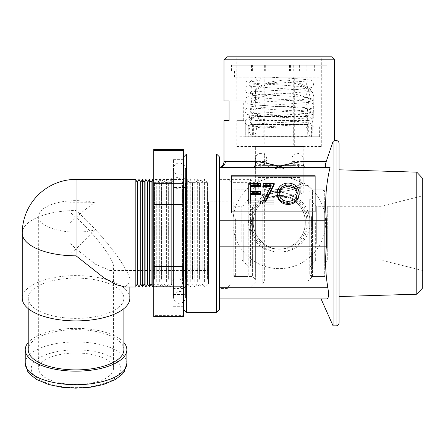 <?xml version="1.0" encoding="UTF-8"?>
<svg xmlns="http://www.w3.org/2000/svg" width="445" height="445" viewBox="0 0 445 445"><rect width="100%" height="100%" fill="white"/><g stroke="black" fill="none" stroke-linecap="round" stroke-linejoin="round"><path stroke-width="0.33" stroke-dasharray="2.23 1.67" d="M302.878 183.34L303.518 182.839L302.422 183.34A45.451 45.44 -90 0 0 255.686 183.34L255.046 182.839L256.136 183.34A47.821 47.81 -90 0 0 302.878 183.34A45.451 45.44 -90 0 0 256.136 183.34M303.529 182.845L303.518 182.839A46.33 46.33 0 0 1 279.282 268.647A46.33 46.33 0 0 1 255.035 182.845L255.046 182.839M255.686 183.34A47.821 47.81 -90 0 0 302.422 183.34M255.369 262.978L255.369 184.163L255.369 262.978M250.585 265.887L250.585 179.38L250.585 265.887M255.369 205.017L255.369 279.51L255.369 205.017M252.382 206.83L252.382 276.517L252.382 206.83M233.847 206.83L233.847 276.517L233.847 206.83M208.46 202.291L208.46 283.993L208.46 202.291M188.118 202.291L188.118 283.993L188.118 202.291M183.635 199.566L183.635 288.477L183.635 199.566M183.635 279.516L183.635 156.963L183.635 279.516M186.622 312.39L186.622 153.97M216.509 312.39L216.509 153.97M219.502 279.516L219.502 298.94L326.847 298.94C319.282 298.94 319.282 298.94 326.847 298.94C328.616 298.612 328.955 294.874 327.865 287.72C325.479 273.975 324.995 260.119 326.413 246.152L326.413 220.208C324.689 202.436 325.907 184.842 330.073 167.42L326.018 167.42C325.095 167.136 325.189 165.145 326.302 161.446L333.082 141.421L333.082 325.84M219.502 309.397L219.502 156.963M219.502 265.887L219.502 179.38L219.502 265.887M253.11 167.42L219.502 167.42L219.502 298.94M208.46 201.824L208.46 265.053L208.46 201.824L233.847 201.824L233.847 265.053L233.847 201.824M233.847 252.042L208.46 252.042M233.847 212.966L208.46 212.966M233.847 265.053L208.46 265.053M233.847 234.014L208.46 234.014M94.585 202.714L70.071 202.714L70.071 230.032L94.585 230.032A37.363 15.731 180 0 1 38.687 216.37A37.363 15.731 180 0 1 94.585 202.714C88.833 206.563 82.653 211.475 76.05 217.449C94.535 233.514 115.083 260.803 113.414 267.067L113.414 368.738A37.363 15.731 180 0 1 76.05 384.469A37.363 15.731 180 0 1 38.687 368.738A37.363 15.731 180 0 1 76.05 353.007A37.363 15.731 180 0 1 113.414 368.738M38.687 216.37L38.687 368.738M76.05 217.449L70.071 212.232L70.071 223.073L76.05 217.449M123.877 308.624L123.877 298.25A47.821 20.136 0 0 0 76.05 278.114A47.821 20.136 0 0 0 28.23 298.25A47.821 20.136 0 0 0 76.05 318.381A47.821 20.136 0 0 0 123.877 298.25M28.23 308.624L28.23 298.25M124.85 286.981L129.851 281.98L129.851 286.981M135.831 286.981L135.831 179.38M207.565 279.271L207.565 182.367L207.565 279.271M204.578 281.98L204.578 179.38L204.578 281.98M202.853 279.271L202.853 182.367L202.853 279.271M201.123 281.98L201.123 179.38L201.123 281.98M199.399 279.271L199.399 182.367L199.399 279.271M197.675 281.98L197.675 179.38L197.675 281.98M195.95 279.271L195.95 182.367L195.95 279.271M194.22 281.98L194.22 179.38L194.22 281.98M192.496 279.271L192.496 182.367L192.496 279.271M190.772 281.98L190.772 179.38L190.772 281.98M189.047 279.271L189.047 182.367L189.047 279.271M187.317 281.98L187.317 179.38L187.317 281.98M185.593 279.271L185.593 182.367L185.593 279.271M184.847 280.439L184.847 181.076L184.847 280.439M184.847 274.66L184.847 187.451L184.847 274.66M172.894 274.66L172.894 187.451L172.894 274.66M171.787 279.271L171.787 182.367L171.787 279.271M172.894 281.006L172.894 180.453L172.894 281.006M170.062 281.98L170.062 179.38L170.062 281.98M168.338 279.271L168.338 182.367L168.338 279.271M166.614 281.98L166.614 179.38L166.614 281.98M164.884 279.271L164.884 182.367L164.884 279.271M163.159 281.98L163.159 179.38L163.159 281.98M161.435 279.271L161.435 182.367L161.435 279.271M159.71 281.98L159.71 179.38L159.71 281.98M157.981 279.271L157.981 182.367L157.981 279.271M156.256 281.98L156.256 179.38L156.256 281.98M154.532 279.271L154.532 182.367L154.532 279.271M152.807 179.38L152.807 286.981M151.083 182.367L151.083 283.993M149.353 179.38L149.353 286.981M147.629 182.367L147.629 283.993M145.904 179.38L145.904 286.981M144.18 182.367L144.18 283.993M142.45 179.38L142.45 286.981M140.726 182.367L140.726 283.993M139.001 179.38L139.001 286.981M137.277 182.367L137.277 283.993M135.831 281.54L135.831 179.863L135.831 281.54M207.565 267.067L207.565 195.817L207.565 267.067M113.414 267.067L109.943 270.543L95.564 264.291L76.05 248.911L94.585 230.032M70.071 230.032L70.071 202.714M129.851 281.98C132.26 272.957 102.673 233.664 76.05 210.53A53.8 22.651 180 0 0 22.25 233.18M129.851 298.25A53.8 22.651 0 0 0 76.05 275.6A53.8 22.651 0 0 0 22.25 298.25M123.877 349.759A47.821 20.136 0 0 0 76.05 329.628A47.821 20.136 0 0 0 28.23 349.759M123.877 342.533A50.813 21.393 0 0 0 76.05 328.366A50.813 21.393 0 0 0 28.23 342.533M76.05 248.911L70.071 254.128L70.071 243.287L76.05 248.911M70.071 223.073L70.071 212.232M70.071 243.287L70.071 254.128M264.909 136.771L294.785 136.771L264.909 136.771L264.909 124.817L263.774 124.817L294.785 124.817L264.909 124.817M306.688 116.473C310.326 116.812 312.34 118.732 312.718 122.225L312.785 130.591L313.369 109.898A5.98 1.708 -0.4 0 0 313.369 109.882A5.98 5.807 1.6 0 1 307.428 115.733A5.98 3.477 99.7 0 0 310.96 108.536C302.806 107.128 293.678 106.411 283.582 106.394C273.447 106.411 264.152 107.128 255.703 108.547L255.636 99.858C254.829 91.214 254.79 88.032 255.513 90.318L254.896 116.473L306.688 116.473L309.954 90.302L310.738 89.551L310.894 99.869C303.206 95.525 294.067 93.2 283.476 92.894C272.885 93.183 263.607 95.503 255.636 99.858L253.005 101.21L253.066 109.898L249.011 130.585L248.95 122.23L252.398 95.241C252.716 93.077 252.916 95.069 253.005 101.21M313.302 101.232A5.98 1.708 -0.4 0 0 313.302 101.221A5.98 1.708 -0.4 0 0 310.894 99.869L310.96 108.536A5.98 1.708 -0.4 0 1 313.369 109.882L313.163 95.224A5.98 5.596 1 0 0 309.954 90.302C294.39 79.115 271.211 79.149 255.513 90.318L255.096 89.534L258.217 87.454C259.808 86.135 263.818 84.311 270.248 81.98L283.137 80.083C292.076 79.827 301.276 82.981 310.738 89.551L313.108 93.367L313.369 109.882A5.98 5.98 0 0 1 313.369 109.943M306.844 136.331L255.041 136.331L259.073 115.745A5.98 5.802 11.1 0 1 253.066 109.898A5.98 1.708 179.6 0 1 255.703 108.547A5.98 3.237 80.6 0 0 259.073 115.745C272.273 113.33 294.712 113.33 307.428 115.733L306.844 136.331C310.449 135.964 312.429 134.051 312.785 130.591L313.369 110.099M248.816 136.771L248.816 124.817L252.376 124.817L252.376 136.771L309.025 136.771L307.729 135.925L308.335 131.931L308.246 120.534L253.822 120.534L253.945 135.925L252.376 136.771L238.932 136.771L319.632 136.771L309.025 136.771L309.025 124.817L312.162 124.817L312.162 136.771M308.246 120.534L307.64 124.472L307.729 135.925L253.945 135.925L253.822 120.534M253.906 131.931L308.335 131.931M254.896 116.473L248.994 121.496L248.95 122.23M249.011 130.585C249.422 134.051 251.431 135.964 255.041 136.331M253.611 124.633L253.7 136.092L307.94 136.092L307.857 124.633L309.025 124.817L252.376 124.817L253.856 124.472L307.64 124.472L253.611 124.633M248.816 124.817L248.238 124.817L248.238 136.771M248.238 124.817L319.632 124.817L311.583 124.817L311.583 136.771M311.583 124.817L312.162 124.817M294.785 136.771L294.785 124.817M293.655 136.771L293.655 124.817M263.774 136.771L263.774 124.817M252.398 95.241L252.443 94.507L255.513 90.318M324.711 243.454L324.711 206.28L324.711 243.454M309.77 246.235L309.77 198.993L309.77 246.235M309.77 217.316L309.77 274.726L309.77 217.316M311.561 216.632L311.561 276.517L311.561 216.632M322.92 216.632L322.92 276.517L322.92 216.632M324.711 217.316L324.711 274.726L324.711 217.316M173.472 201.034L173.472 294.451L173.472 201.034M183.635 201.034L183.635 294.451L183.635 201.034M183.635 271.756L183.635 159.649L183.635 271.756M173.472 271.756L173.472 159.649L173.472 271.756M183.635 262.188L183.635 177.883L183.635 262.188M171.675 262.188L171.675 177.883L171.675 262.188M171.675 206.519L171.675 283.993L171.675 206.519M153.742 259.841L153.742 182.367L153.742 259.841M153.742 316.873L153.742 149.487M183.635 316.873L183.635 315.633L153.742 315.633M183.635 315.633L183.635 283.042L153.742 283.042M183.635 283.042L183.635 261.999L153.742 261.999M183.635 261.999L183.635 199.9L153.742 199.9M183.635 199.9L183.635 179.546L153.742 179.546M183.635 179.546L183.635 150.037L153.742 150.037M183.635 150.037L183.635 149.487M259.374 127.971L256.804 127.971A3.588 2.47 -90 0 1 257.961 127.448A3.588 2.47 -90 0 1 258.089 127.442A3.588 2.47 -90 0 1 259.374 127.971L279.282 127.938C265.315 127.237 255.491 126.525 249.801 125.796L247.793 125.334C246.319 125.095 245.367 123.866 244.934 121.646L246.997 118.32L248.466 117.791C253.461 116.929 263.735 116.128 279.282 115.389L308.457 113.175C306.238 112.919 305.865 119.327 308.507 119.399L307.356 119.182C302.083 118.526 292.727 117.858 279.282 117.18C265.315 116.479 255.491 115.767 249.801 115.033L247.793 114.576C246.319 114.337 245.367 113.108 244.934 110.888L246.997 107.562L248.466 107.034C253.461 106.166 263.735 105.365 279.282 104.625L308.457 102.417C306.238 102.155 305.865 108.569 308.507 108.641L279.282 106.422C265.315 105.721 255.491 105.003 249.801 104.275L247.793 103.813C246.319 103.579 245.367 102.35 244.934 100.125L246.997 96.799L248.466 96.27C253.461 95.408 263.735 94.607 279.282 93.867L308.457 91.653C306.238 91.397 305.865 97.805 308.507 97.878L307.356 97.661C302.083 97.004 292.727 96.337 279.282 95.658C265.315 94.957 255.491 94.245 249.801 93.517L247.793 93.055C246.319 92.816 245.367 91.587 244.934 89.367L246.997 86.041L248.466 85.512C253.461 84.645 263.735 83.844 279.282 83.104L308.457 80.895C306.238 80.634 305.865 87.048 308.507 87.12L279.282 84.9C265.315 84.2 255.491 83.482 249.801 82.753L246.497 81.641C245.1 80.462 244.678 78.971 245.24 77.157L260.559 77.157A3.588 2.47 90 0 1 258.217 80.812A3.588 2.47 90 0 1 258.089 80.818A3.588 2.47 90 0 1 255.619 77.157L251.787 77.157C252.376 79.232 251.798 80.756 250.051 81.741L258.217 80.812M257.961 127.448L308.457 123.938C307.406 123.866 306.777 125.212 306.577 127.971L279.794 127.971L313.502 127.971L312.679 124.572L310.098 123.176C305.098 122.308 294.829 121.507 279.282 120.767L250.101 118.554C252.321 118.298 252.693 124.711 250.051 124.784L251.208 124.561C256.476 123.905 265.832 123.237 279.282 122.559C293.244 121.858 303.073 121.146 308.758 120.417L310.766 119.955C312.24 119.716 313.191 118.487 313.625 116.267L311.561 112.941L310.098 112.413C305.098 111.55 294.829 110.744 279.282 110.004L250.101 107.796C252.321 107.534 252.693 113.948 250.051 114.02L279.282 111.801C293.244 111.1 303.073 110.382 308.758 109.654L310.766 109.197C312.24 108.958 313.191 107.729 313.625 105.51L311.561 102.183L310.098 101.655C305.098 100.787 294.829 99.986 279.282 99.246L250.101 97.032C252.321 96.776 252.693 103.19 250.051 103.262L251.208 103.04C256.476 102.383 265.832 101.721 279.282 101.037C293.244 100.336 303.073 99.624 308.758 98.896L310.766 98.434C312.24 98.195 313.191 96.966 313.625 94.746L311.561 91.42L310.098 90.891C305.098 90.029 294.829 89.223 279.282 88.488L250.101 86.274C252.321 86.013 252.693 92.427 250.051 92.499L251.208 92.282C256.476 91.626 265.832 90.958 279.282 90.279C293.244 89.579 303.073 88.861 308.758 88.132L310.766 87.676C312.24 87.437 313.191 86.208 313.625 83.988L311.561 80.662L310.098 80.133C305.098 79.266 294.829 78.465 279.282 77.725L269.325 77.152M279.794 127.971L256.804 127.971M324.711 189.843L324.711 276.517L324.711 189.843L312.457 189.843L307.973 185.359L307.973 281.001L264.336 281.001L264.336 189.103L262.839 185.387L255.369 182.367L262.839 185.465L264.336 189.197C278.793 196.601 304.208 186.038 303.19 185.359L303.19 146.5L255.369 146.5L303.19 146.5M262.839 185.465L262.839 283.993L231.155 283.993L228.168 286.981L228.168 179.38L231.155 182.367L231.155 283.993L231.155 182.367L255.369 182.367L255.369 146.5M236.835 146.5L321.724 146.5L236.835 146.5L236.835 120.634L243.699 120.634L243.699 100.904L229.058 100.904L312.101 100.904L236.835 100.904L236.835 56.832L321.724 56.832L236.835 56.832M243.699 120.634L236.835 120.634M245.746 120.634L245.746 136.771L312.101 136.771L312.101 100.904L312.101 136.771L245.746 136.771L245.746 120.634M321.724 146.5L321.724 56.832M252.66 167.42L219.502 167.42L252.66 167.42C257.121 167.754 260.97 166.647 264.197 164.099L265.087 161.446L223.985 161.635M264.197 164.099C269.147 167.203 274.176 168.761 279.282 168.766C284.383 168.761 289.411 167.203 294.362 164.099C297.588 166.647 301.437 167.754 305.904 167.42L326.018 167.42M294.362 164.099L293.478 161.446C288.822 164.822 284.094 166.519 279.282 166.53C274.47 166.519 269.737 164.822 265.087 161.446M334.573 140.52L333.082 141.421M228.168 288.477L228.168 177.883L228.168 288.477L219.502 288.477L219.502 177.883L219.502 288.477M228.168 177.883L219.502 177.883M228.168 179.38L228.168 286.981M264.336 189.197L264.336 281.001L262.839 283.993L262.839 185.387M324.711 276.517L312.457 276.517L312.457 189.843L312.457 276.517L307.973 281.001L307.973 185.359L303.19 185.359C304.057 186.021 278.798 196.406 264.336 189.103M422.75 195.817L422.75 270.543L422.75 195.817L380.903 206.28L380.903 260.08L380.903 206.28L327.704 206.28L327.704 260.08L324.711 263.067L324.711 203.293L324.711 263.067M422.75 270.543L380.903 260.08L327.704 260.08L327.704 206.28L324.711 203.293M339.057 296.548L339.057 169.812L339.057 296.548M277.163 194.409C277.724 188.179 281.346 184.753 288.026 184.124C294.835 184.625 298.545 188.024 299.157 194.315M231.456 213.016L231.456 211.898L231.456 213.016L315.149 213.016L315.149 211.898L315.149 213.016M248.727 204.021L248.727 184.625L260.531 184.625L260.531 186.611M250.607 192.579L250.607 191.461L250.607 192.579L260.531 192.579L260.531 194.571M250.607 202.03L250.607 200.912L250.607 202.03L260.531 202.03L260.531 204.021M262.411 204.021L271.183 186.611L270.621 186.611M263.212 186.611L263.212 184.625L274.209 184.625M265.999 200.912L265.437 202.03L273.942 202.03L273.942 204.021M305.448 167.42L305.904 167.42M339.057 143.513L339.057 322.848M416.776 172.148L416.776 294.212M422.75 178.495L422.75 287.865M225.331 161.446A5.98 5.83 -90 0 1 219.502 167.42L219.502 246.152L326.413 246.152M326.413 220.208L219.502 220.208M223.985 59.819L334.573 59.819M331.586 56.832L226.972 56.832M236.835 100.904L243.699 100.904M231.456 176.854L231.456 175.736M315.149 176.854L315.149 175.736M248.727 183.501L248.727 184.625M260.531 200.912L260.531 202.03M250.607 193.453L250.607 194.571M260.531 191.461L260.531 192.579M250.607 185.493L250.607 186.611M260.531 183.501L260.531 184.625M271.183 185.493L271.183 186.611M273.942 200.912L273.942 202.03M265.437 200.912L265.437 202.03M263.212 183.501L263.212 184.625M288.026 183.006L288.026 184.124M297.282 193.191L297.266 193.753M279.06 193.803L279.037 194.398C279.616 199.427 282.642 202.136 288.115 202.531C293.683 202.152 296.737 199.416 297.282 194.309M279.037 193.28L279.037 194.398M288.115 201.413L288.115 202.531M323.159 77.157L234.448 77.157L323.159 77.157M323.159 71.178L234.448 71.178L323.159 71.178M258.879 192.919L258.278 192.919A58.573 58.551 -90 0 0 299.68 192.919L300.286 192.919A58.573 58.551 90 0 1 258.879 192.919L258.879 177.488L300.286 177.488L300.286 192.919M303.184 165.596L255.369 165.596L303.184 165.596L303.19 192.919A59.78 59.78 0 0 1 255.369 192.919L255.369 165.596M294.217 165.596L264.336 165.596L294.217 165.596L294.223 153.047L264.336 153.047L294.217 153.047M303.184 153.047L255.369 153.047L303.184 153.047L303.19 145.904L293.75 145.904L293.75 77.157L294.69 77.157L264.814 77.157L264.814 145.904L255.374 145.904L263.868 145.904L263.868 77.157L264.814 77.157M303.19 145.904L294.69 145.904L294.69 77.157M263.868 77.157L293.75 77.157M299.68 192.919L299.68 177.488L258.278 177.488L258.278 192.919M263.868 145.904L264.814 145.904M294.69 145.904L293.75 145.904M258.879 177.488L300.286 177.488M258.278 177.488L299.68 177.488M294.223 65.198L306.182 65.198L294.223 65.198L294.223 71.178L306.182 71.178L294.223 71.178M306.182 65.198L306.182 71.178M252.382 65.198L264.336 65.198L252.382 65.198L252.382 71.178L264.336 71.178L252.382 71.178M264.336 65.198L264.336 71.178M231.456 65.198L327.103 65.198L231.456 65.198L231.456 71.178L327.103 71.178L231.456 71.178M289.445 65.198L289.445 71.178M318.798 65.198L318.798 71.178M239.76 65.198L239.76 71.178M327.103 65.198L327.103 71.178M233.847 242.158L233.847 206.28L233.847 242.158M248.794 244.594L248.794 198.993L248.794 244.594M248.794 219.313L248.794 274.726L248.794 219.313M246.997 218.712L246.997 276.517L246.997 218.712M235.639 218.712L235.639 276.517L235.639 218.712M233.847 219.313L233.847 274.726L233.847 219.313M305.309 222.322A26.9 26.895 -90 0 0 278.42 195.422A26.9 26.895 -90 0 0 251.525 222.322A26.9 26.895 -90 0 0 278.42 249.222A26.9 26.895 -90 0 0 305.309 222.322C305.682 207.943 292.788 195.049 278.42 195.422L280.144 195.422A26.9 26.895 90 0 1 307.033 222.322A26.9 26.895 90 0 1 280.144 249.222A26.9 26.895 90 0 1 253.249 222.322A26.9 26.895 90 0 1 280.144 195.422C265.771 195.049 252.882 207.943 253.249 222.322C252.882 236.696 265.771 249.589 280.144 249.222L278.42 249.222C292.788 249.589 305.682 236.696 305.309 222.322M248.544 222.322A29.848 29.837 90 0 1 278.381 192.468A29.848 29.837 90 0 1 308.224 222.322A29.848 29.837 90 0 1 278.381 252.17A29.848 29.837 90 0 1 248.544 222.322M310.015 222.322A29.848 29.837 -90 0 0 280.178 192.468A29.848 29.837 -90 0 0 250.335 222.322A29.848 29.837 -90 0 0 280.178 252.17A29.848 29.837 -90 0 0 310.015 222.322M120.884 368.738A44.834 18.874 180 0 1 76.05 387.612A44.834 18.874 180 0 1 31.217 368.738A44.834 18.874 180 0 1 76.05 349.865A44.834 18.874 180 0 1 120.884 368.738M76.05 179.38L76.05 210.53M126.864 363.315A50.813 21.393 0 0 0 76.05 341.921A50.813 21.393 0 0 0 25.237 363.315M312.718 122.225L313.163 95.224M316.718 243.454L316.718 206.28L316.718 243.454M315.344 222.661L315.344 260.72L315.344 222.661M336.07 140.52L336.07 325.84M327.865 287.72L219.502 287.72M326.302 161.446L293.478 161.446M290.463 65.198L290.463 71.178M314.331 65.198L314.331 71.178M258.945 65.198L258.945 71.178M299.613 65.198L299.613 71.178M293.249 65.198L293.249 71.178M265.309 65.198L265.309 71.178M268.096 65.198L268.096 71.178M251.514 65.198L251.514 71.178M244.227 65.198L244.227 71.178M307.044 65.198L307.044 71.178M241.841 242.158L241.841 206.28L241.841 242.158M243.215 223.985L243.215 260.72L243.215 223.985M279.505 189.442L279.054 189.442M171.675 275.928L171.675 283.393C171.408 283.899 172.015 288.137 177.06 288.777C182.189 288.099 182.7 283.793 182.439 283.393L182.439 182.967C182.7 182.567 182.189 178.261 177.06 177.583C172.015 178.222 171.408 182.461 171.675 182.967L171.675 283.393C171.414 282.998 171.926 278.692 177.06 278.014C182.189 278.692 182.7 282.998 182.439 283.393L182.439 182.967C182.7 183.362 182.189 187.668 177.06 188.346C171.926 187.668 171.414 183.362 171.675 182.967L171.675 275.928M255.369 282.197L250.585 286.981L219.502 286.981M233.847 189.843L252.382 189.843L255.369 186.85M171.675 177.883L183.635 177.883L188.118 182.367L208.46 182.367M219.502 179.38L250.585 179.38L255.369 184.163M208.46 283.993L188.118 283.993L183.635 288.477L171.675 288.477M233.847 276.517L252.382 276.517L255.369 279.51M207.565 283.993L204.578 286.981L202.853 283.993L201.123 286.981L199.399 283.993L197.675 286.981L195.95 283.993L194.22 286.981L192.496 283.993L190.772 286.981L189.047 283.993L187.317 286.981L185.593 283.993L184.847 285.284M184.847 278.909L172.894 278.909M153.742 285.356L154.532 283.993L156.256 286.981L157.981 283.993L159.71 286.981L161.435 283.993L163.159 286.981L164.884 283.993L166.614 286.981L168.338 283.993L170.062 286.981L171.787 283.993L172.894 285.907M70.071 195.817L207.565 195.817M109.943 270.543L207.565 270.543M172.894 180.453L171.787 182.367L170.062 179.38L168.338 182.367L166.614 179.38L164.884 182.367L163.159 179.38L161.435 182.367L159.71 179.38L157.981 182.367L156.256 179.38L154.532 182.367L153.742 181.004M184.847 187.451L172.894 187.451M207.565 182.367L204.578 179.38L202.853 182.367L201.123 179.38L199.399 182.367L197.675 179.38L195.95 182.367L194.22 179.38L192.496 182.367L190.772 179.38L189.047 182.367L187.317 179.38L185.593 182.367L184.847 181.076M185.426 178.473L185.426 297.444C185.721 298 185.053 302.711 179.446 303.423C176.865 303.301 175.024 302.072 173.928 299.73L173.472 297.444L173.472 168.916L173.928 166.63C175.024 164.288 176.865 163.059 179.446 162.937C185.053 163.649 185.721 168.36 185.426 168.916L185.426 297.444L184.97 295.157C183.874 292.81 182.033 291.581 179.446 291.464C176.865 291.581 175.024 292.81 173.928 295.157L173.472 297.444L173.472 168.916L173.889 171.119C174.974 173.511 176.826 174.774 179.446 174.896C182.072 174.774 183.924 173.511 185.009 171.119L185.426 168.916L185.426 178.473M319.632 136.771L319.632 124.817M238.932 136.771L238.932 124.817M248.994 121.496L252.443 94.507C252.326 94.028 253.077 90.891 255.096 89.534M261.054 153.341L261.048 153.341C257.599 153.681 255.703 155.572 255.369 159.021C255.08 159.777 255.908 164.116 261.048 164.7L261.048 164.7C266.182 164.116 267.011 159.777 266.727 159.021C266.455 155.639 264.558 153.742 261.048 153.341M297.505 153.341L297.51 153.341C302.65 153.931 303.479 158.27 303.19 159.021C303.479 159.777 302.65 164.116 297.51 164.7C292.376 164.116 291.547 159.777 291.831 159.021C292.17 155.572 294.062 153.681 297.51 153.341M324.711 206.28L316.718 206.28L315.344 205.64L309.77 198.993M309.77 267.367L315.344 260.72L316.718 260.08L324.711 260.08M309.77 274.726L311.561 276.517L322.92 276.517L324.711 274.726M324.711 191.634L322.92 189.843L311.561 189.843L309.77 191.634M173.472 171.904L183.635 171.904M173.472 306.711L183.635 306.711M153.742 283.993L171.675 283.993M153.742 182.367L171.675 182.367M173.472 159.649L183.635 159.649M173.472 294.451L183.635 294.451M324.116 77.157L324.116 71.178M234.448 77.157L234.448 71.178M255.369 153.047L255.369 145.904M264.336 165.596L264.336 153.047M269.119 65.198L269.119 71.178M233.847 206.28L241.841 206.28L243.215 205.64L248.794 198.993M248.794 267.367L243.215 260.72L241.841 260.08L233.847 260.08M248.794 274.726L246.997 276.517L235.639 276.517L233.847 274.726M233.847 191.634L235.639 189.843L246.997 189.843L248.794 191.634"/><path stroke-width="0.67" d="M183.635 156.963L186.622 153.97L186.622 312.39L216.509 312.39L216.509 153.97L219.502 156.963L219.502 167.42A5.98 5.83 90 0 0 225.331 161.446L225.298 161.446M219.502 298.94L219.502 167.42L330.073 167.42C325.907 184.842 324.689 202.436 326.413 220.208L326.413 246.152C324.995 260.119 325.479 273.975 327.865 287.72C328.955 294.857 328.616 298.595 326.847 298.94L219.502 298.94L219.502 309.397L216.509 312.39M326.413 246.152L219.502 246.152L219.502 279.516M28.23 342.533A50.813 21.393 0 0 0 25.237 349.759L25.237 363.315A50.813 21.393 0 0 0 76.05 384.708A50.813 21.393 0 0 0 126.864 363.315L126.864 349.759A50.813 21.393 0 0 0 123.877 342.533M25.237 349.759A50.813 21.393 0 0 0 76.05 371.152A50.813 21.393 0 0 0 126.864 349.759M28.23 308.624L28.23 349.759A47.821 20.136 0 0 0 76.05 369.895A47.821 20.136 0 0 0 123.877 349.759L123.877 308.624M76.05 179.38L76.05 255.831L104.152 277.986L116.262 284.7L124.85 286.981L135.831 286.981L135.831 179.38L76.05 179.38A53.8 53.8 0 0 0 22.25 233.18L22.25 298.25A53.8 22.651 0 0 0 76.05 320.901A53.8 22.651 0 0 0 129.851 298.25L129.851 286.981M153.742 285.356L152.807 286.981L152.807 179.38L151.083 182.367L149.353 179.38L149.353 286.981L151.083 283.993L151.083 182.367M147.629 283.993L147.629 182.367L145.904 179.38L145.904 286.981L147.629 283.993L149.353 286.981M144.18 283.993L144.18 182.367L142.45 179.38L142.45 286.981L144.18 283.993L145.904 286.981M140.726 283.993L140.726 182.367L139.001 179.38L139.001 286.981L140.726 283.993L142.45 286.981M139.001 286.981L137.277 283.993L137.277 182.367L135.831 179.863M183.635 150.727L153.742 150.727L153.742 149.487L183.635 149.487L183.635 286.814L153.742 286.814L153.742 316.873L183.635 316.873L183.635 316.323L153.742 316.323M183.635 183.318L153.742 183.318L153.742 286.814M183.635 204.361L153.742 204.361M183.635 266.46L153.742 266.46M183.635 286.814L183.635 316.323M153.742 150.727L153.742 183.318M223.985 59.819L226.972 56.832L331.586 56.832L334.573 59.819L223.985 59.819L223.985 100.904L229.058 100.904L229.058 120.634L223.985 120.634L223.985 161.635L255.664 161.446C263.223 162.453 271.072 164.066 279.199 166.291C287.42 164.094 295.324 162.475 302.895 161.446L326.268 161.446C325.156 165.139 325.056 167.131 325.979 167.42M334.573 59.819L334.573 140.52L333.082 141.393L326.268 161.446M416.776 172.148L416.776 294.212L422.75 287.865L422.75 178.495L416.776 172.148L339.057 169.812M416.776 294.212L339.057 296.548M321.084 298.94L333.082 325.84L336.07 325.84A2.987 2.987 0 0 0 339.057 322.848L339.057 143.513A2.987 2.987 0 0 0 336.07 140.52L334.573 140.52M333.082 325.84L333.082 141.393M299.157 193.197L299.157 194.315C298.562 200.545 294.907 203.949 288.193 204.522C281.479 203.988 277.802 200.617 277.163 194.409L277.163 193.286C277.724 187.061 281.346 183.635 288.026 183.006C294.835 183.507 298.545 186.9 299.157 193.197C298.562 199.427 294.907 202.831 288.193 203.398C281.479 202.87 277.802 199.499 277.163 193.286M231.456 176.854L231.456 211.898L315.149 211.898L315.149 176.854L231.456 176.854M260.531 186.611L250.607 186.611L250.607 191.461L260.531 191.461L260.531 194.571L250.607 194.571L250.607 200.912L260.531 200.912L260.531 204.021L248.727 204.021L248.727 183.501L260.531 183.501L260.531 186.611M270.621 186.611L263.212 186.611L263.212 183.501L274.209 183.501L274.209 184.625L265.999 200.912M274.209 183.501L265.437 200.912L273.942 200.912L273.942 204.021L262.411 204.021L262.411 202.903L271.183 185.493L263.212 185.493M326.847 298.94C319.282 298.94 319.282 298.94 326.847 298.94M315.149 211.898L315.149 175.736L231.456 175.736L231.456 211.898M326.413 220.208L219.502 220.208M224.313 161.552L223.985 161.635C223.802 164.578 222.305 166.508 219.502 167.42M223.985 120.634L229.058 120.634M229.058 100.904L223.985 100.904M305.448 167.42A5.98 2.553 90 0 1 302.895 161.446M253.11 167.42A5.98 2.553 90 0 0 255.664 161.446M260.531 202.903L248.727 202.903M260.531 193.453L250.607 193.453L250.607 200.912M260.531 185.493L250.607 185.493L250.607 191.461M273.942 202.903L262.411 202.903M288.115 184.998C282.603 185.448 279.577 188.213 279.037 193.28C279.616 198.309 282.642 201.018 288.115 201.413C293.683 201.034 296.737 198.298 297.282 193.191C296.704 188.135 293.65 185.404 288.115 184.998L288.115 186.116L281.941 188.307L279.06 193.803M288.193 203.398L288.193 204.522M297.266 193.753L294.345 188.263L288.115 186.116M76.05 255.831A53.8 22.651 180 0 1 22.25 233.18M336.07 325.84L336.07 140.52M219.502 287.72L327.865 287.72M183.635 309.397L186.622 312.39M186.622 153.97L216.509 153.97M25.237 363.315L27.807 371.575L29.67 373.989L36.729 379.552L48.917 384.591L61.783 387.245L75.722 388.168L90.468 387.222L103.296 384.558L115.489 379.485L122.386 374.039L124.272 371.608L126.864 363.315M151.083 283.993L152.807 286.981M137.277 283.993L135.831 286.497M137.277 182.367L139.001 179.38M140.726 182.367L142.45 179.38M144.18 182.367L145.904 179.38M147.629 182.367L149.353 179.38M153.742 181.004L152.807 179.38"/></g></svg>
